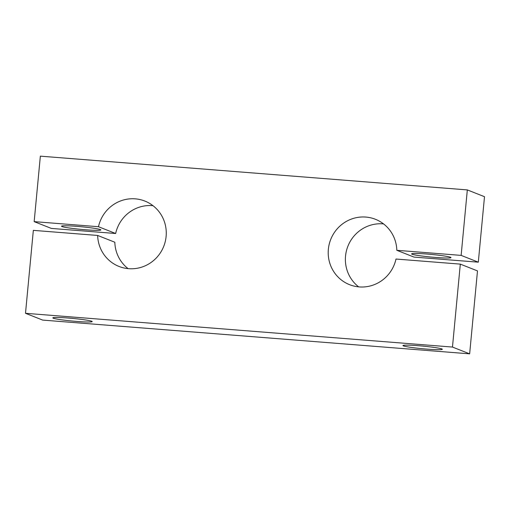 <?xml version="1.0" encoding="UTF-8"?>
<svg xmlns="http://www.w3.org/2000/svg" width="510" height="510" viewBox="0 0 510 510"><rect width="100%" height="100%" fill="white"/><g stroke="black" fill="none" stroke-linecap="round" stroke-linejoin="round"><path stroke-width="0.76" d="M115.649 233.503A35.158 34.183 111.6 0 1 152.987 205.677A35.158 34.183 -68.4 0 0 115.649 233.503L51.338 228.416L115.649 233.503L98.481 226.714L115.649 233.503M166.113 236.462A35.158 34.183 -68.4 0 0 144.878 201.067A35.158 34.183 -68.4 0 0 98.481 226.714L34.164 221.633L51.338 228.416L34.164 221.633L40.354 156.156L467.326 189.911L484.5 196.701L478.31 262.178L413.999 257.091L478.31 262.178L461.136 255.389L396.825 250.308L413.999 257.091L396.825 250.308A35.158 34.183 -68.4 0 0 375.443 219.294A35.158 34.183 -68.4 0 0 330.729 239.426A35.158 34.183 -68.4 0 0 349.599 284.688A35.158 34.183 -68.4 0 0 395.996 259.035L460.313 264.123L477.487 270.906L469.646 353.844L42.674 320.089L469.646 353.844L452.472 347.061L25.5 313.299L42.674 320.089L25.5 313.299L33.341 230.361L97.652 235.448L114.826 242.231A35.158 34.183 -68.4 0 0 128.099 268.636A35.158 34.183 111.6 0 1 114.826 242.231L97.652 235.448A35.158 34.183 -68.4 0 0 119.034 266.456A35.158 34.183 -68.4 0 0 166.113 236.462A35.158 34.183 111.6 0 1 130.802 268.783A35.158 34.183 111.6 0 1 97.652 235.448L33.341 230.361L25.5 313.299L452.472 347.061L469.646 353.844L477.487 270.906L460.313 264.123L452.472 347.061L460.313 264.123L395.996 259.035A35.158 34.183 111.6 0 1 341.432 280.035A35.158 34.183 111.6 0 1 347.01 221.059A35.158 34.183 111.6 0 1 396.825 250.308L461.136 255.389L478.31 262.178L484.5 196.701L467.326 189.911L461.136 255.389L467.326 189.911L40.354 156.156L34.164 221.633L98.481 226.714A35.158 34.183 111.6 0 1 137.388 199.078A35.158 34.183 111.6 0 1 166.113 236.462M383.552 223.903A35.158 34.183 -68.4 0 0 347.903 246.215A35.158 34.183 -68.4 0 0 358.664 286.862A35.158 34.183 111.6 0 1 347.903 246.215A35.158 34.183 111.6 0 1 383.552 223.903M68.219 318.036A19.775 1.32 5.4 0 1 91.303 321.893A19.775 1.32 5.4 0 1 58.019 319.266A19.775 1.32 5.4 0 1 68.219 318.036A19.775 1.32 -174.6 0 0 52.83 317.87A19.775 1.32 -174.6 0 0 72.388 321.045A19.775 1.32 -174.6 0 0 92.202 321.593A19.775 1.32 -174.6 0 0 68.219 318.036M418.34 345.716A19.775 1.32 5.4 0 1 441.418 349.579A19.775 1.32 5.4 0 1 408.14 346.947A19.775 1.32 5.4 0 1 418.34 345.716A19.775 1.32 -174.6 0 0 402.945 345.557A19.775 1.32 -174.6 0 0 422.509 348.725A19.775 1.32 -174.6 0 0 442.317 349.273A19.775 1.32 -174.6 0 0 418.34 345.716M427.004 254.05A19.775 1.32 5.4 0 1 450.081 257.913A19.775 1.32 5.4 0 1 416.804 255.28A19.775 1.32 5.4 0 1 427.004 254.05A19.775 1.32 -174.6 0 0 411.608 253.884A19.775 1.32 -174.6 0 0 431.173 257.059A19.775 1.32 -174.6 0 0 450.987 257.607A19.775 1.32 -174.6 0 0 427.004 254.05M76.889 226.363A19.775 1.32 5.4 0 1 99.966 230.227A19.775 1.32 5.4 0 1 66.689 227.594A19.775 1.32 5.4 0 1 76.889 226.363A19.775 1.32 -174.6 0 0 61.493 226.204A19.775 1.32 -174.6 0 0 81.058 229.379A19.775 1.32 -174.6 0 0 100.865 229.921A19.775 1.32 -174.6 0 0 76.889 226.363"/></g></svg>
